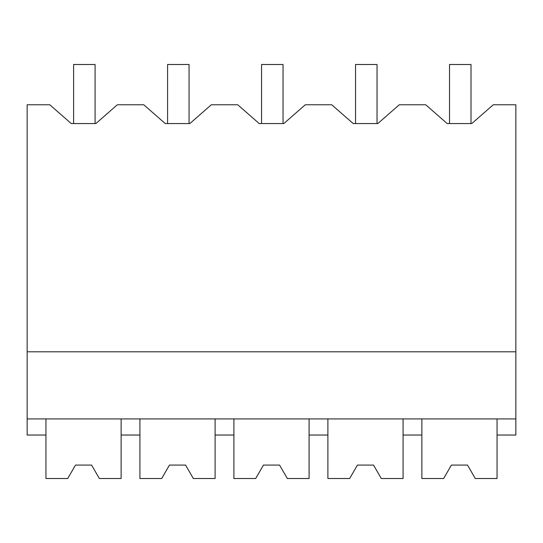 <?xml version="1.0" encoding="UTF-8"?>
<svg xmlns="http://www.w3.org/2000/svg" width="543" height="543" viewBox="0 0 543 543"><rect width="100%" height="100%" fill="white"/><g stroke="black" fill="none" stroke-linecap="round" stroke-linejoin="round"><path stroke-width="0.81" d="M27.15 418.925L27.15 104.758L49.773 104.758L71.248 123.553L95.873 123.553L117.356 104.758L143.752 104.758L165.235 123.553L189.853 123.553L211.336 104.758L237.732 104.758L259.215 123.553L283.833 123.553L305.315 104.758L331.712 104.758L353.194 123.553L377.813 123.553L399.295 104.758L425.692 104.758L447.174 123.553L471.792 123.553L493.275 104.758L515.85 104.758L515.85 418.925L27.15 418.925L27.15 435.031L45.945 435.031L45.945 418.925M27.15 351.796L515.85 351.796M45.945 435.031L45.945 478.512L67.732 478.512L75.484 465.086L91.597 465.086L99.349 478.512L121.13 478.512L121.13 435.031L139.924 435.031L139.924 478.512L161.712 478.512L169.464 465.086L185.577 465.086L193.328 478.512L215.109 478.512L215.109 435.031L233.911 435.031L233.911 478.512L255.692 478.512L263.443 465.086L279.557 465.086L287.308 478.512L309.089 478.512L309.089 435.031L327.891 435.031L327.891 478.512L349.672 478.512L357.423 465.086L373.536 465.086L381.288 478.512L403.076 478.512L403.076 435.031L421.87 435.031L421.87 478.512L443.651 478.512L451.403 465.086L467.516 465.086L475.268 478.512L497.055 478.512L497.055 435.031L515.85 435.031L515.85 418.925M421.87 435.031L421.87 418.925M403.076 435.031L403.076 418.925M497.055 435.031L497.055 418.925M121.13 435.031L121.13 418.925M139.924 435.031L139.924 418.925M215.109 435.031L215.109 418.925M233.911 435.031L233.911 418.925M309.089 435.031L309.089 418.925M327.891 435.031L327.891 418.925M73.604 123.553L73.604 64.488L95.086 64.488L95.086 123.553M167.583 123.553L167.583 64.488L189.066 64.488L189.066 123.553M261.563 123.553L261.563 64.488L283.046 64.488L283.046 123.553M355.543 123.553L355.543 64.488L377.025 64.488L377.025 123.553M449.529 123.553L449.529 64.488L471.005 64.488L471.005 123.553M99.349 478.512L91.597 465.086L75.484 465.086L67.732 478.512M193.328 478.512L185.577 465.086L169.464 465.086L161.712 478.512M287.308 478.512L279.557 465.086L263.443 465.086L255.692 478.512M381.288 478.512L373.536 465.086L357.423 465.086L349.672 478.512M475.268 478.512L467.516 465.086L451.403 465.086L443.651 478.512"/></g></svg>
